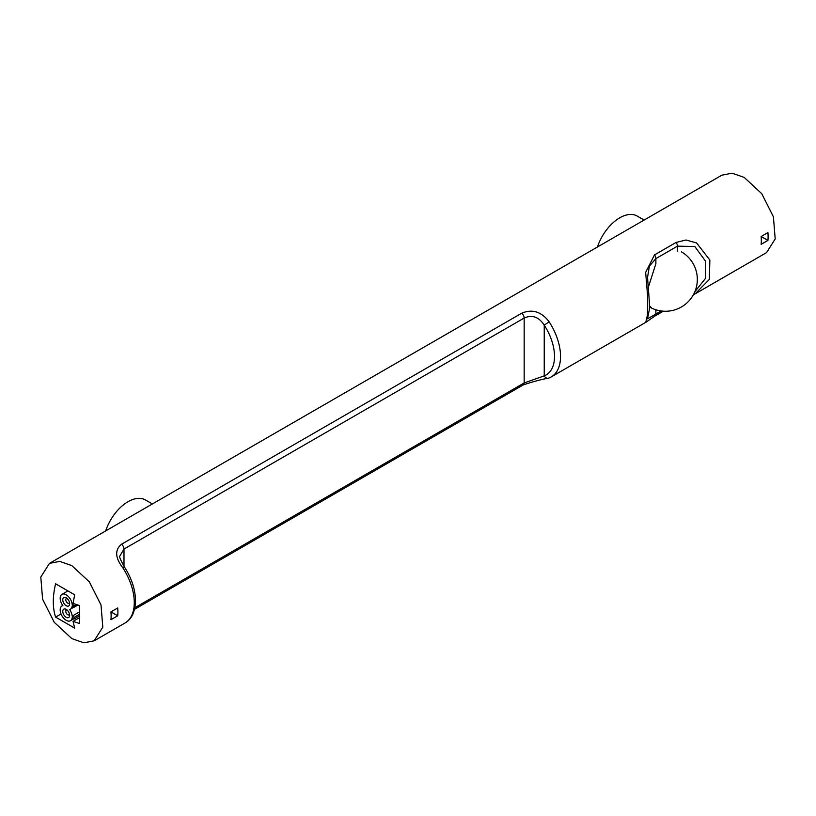 <?xml version="1.0" encoding="UTF-8"?>
<svg xmlns="http://www.w3.org/2000/svg" width="816" height="816" viewBox="0 0 816 816"><rect width="100%" height="100%" fill="white"/><g stroke="black" fill="none" stroke-linecap="round" stroke-linejoin="round"><path stroke-width="1.22" d="M651.494 307.867L649.373 305.623M66.208 605.727A4.855 2.805 60 0 1 62.771 599.78A4.855 2.805 60 0 1 66.208 597.802L66.208 597.802A4.855 2.805 60 0 1 69.635 603.748A4.855 2.805 60 0 1 66.208 605.727M67.065 598.424A2.723 1.571 -120 0 0 66.351 598.536A2.723 1.571 -120 0 0 65.933 600.719A2.723 1.571 -120 0 0 67.708 603.116A2.723 1.571 -120 0 0 69.074 603.259A2.723 1.571 -120 0 0 69.523 602.687M66.208 617.314A4.855 2.805 60 0 1 62.771 611.368A4.855 2.805 60 0 1 66.208 609.389L66.208 609.389A4.855 2.805 60 0 1 69.635 615.335A4.855 2.805 60 0 1 66.208 617.314M67.065 610.011A2.723 1.571 -120 0 0 66.351 610.123A2.723 1.571 -120 0 0 65.933 612.306A2.723 1.571 -120 0 0 67.708 614.703A2.723 1.571 -120 0 0 69.074 614.846A2.723 1.571 -120 0 0 69.523 614.275M66.208 594.813A8.517 4.916 -120 0 0 61.945 594.385A8.517 4.916 -120 0 0 62.873 605.635A8.517 4.916 -120 0 0 61.945 605.982A8.517 4.916 -120 0 0 61.945 615.815A8.517 4.916 -120 0 0 70.462 620.731A8.517 4.916 -120 0 0 72.175 617.681L74.287 618.895L74.287 617.314L72.196 616.111A8.517 4.916 -120 0 0 69.533 609.481A8.517 4.916 -120 0 0 70.462 609.144A8.517 4.916 -120 0 0 72.196 605.911L74.287 607.114L74.287 605.707L72.196 604.493A8.517 4.916 -120 0 0 66.208 594.813M152.368 503.962L145.483 499.984A34.945 20.176 120 0 0 128 501.718A34.945 20.176 120 0 0 105.672 530.92M94.156 640.815L125.021 623.006A44.707 25.816 -120 0 0 122.91 567.936C115.117 557.797 114.658 549.902 121.533 544.231L521.71 313.201C532.277 308.764 541.426 311.641 549.168 321.83A44.707 25.816 60 0 1 551.279 376.9L645.752 322.361L647.445 315.129L647.608 295.953L645.65 272.381L654.503 254.898L676.087 242.444L686.001 240.006L696.568 242.933L709.859 260.069L709.349 279.429L695.161 293.831L766.55 252.613L775.2 238.925L773.405 216.801L761.787 193.729L744.192 177.398L732.095 173.186L721.844 175.185L49.45 563.387L40.8 577.075L42.595 599.189L54.233 622.302L71.808 638.602L83.905 642.814L94.156 640.815L102.806 627.127L101.011 605.003L89.393 581.93L71.808 565.6L59.701 561.388L49.45 563.387M644.12 220.055L637.225 216.077A34.945 20.176 120 0 0 619.752 217.811A34.945 20.176 120 0 0 597.424 247.013M761.144 236.497A44.707 25.816 60 0 1 761.144 244.321L767.917 240.414A44.707 25.816 -120 0 0 767.917 232.591L761.144 236.497L767.917 240.414M695.161 293.831L693.325 294.862M110.945 611.888L117.718 607.971A44.707 25.816 60 0 1 117.718 615.794L110.945 619.701A44.707 25.816 -120 0 0 110.945 611.888L117.718 615.794M72.196 616.111L78.805 612.296M74.664 594.803L55.6 583.787C52.54 596.659 52.54 607.767 55.6 617.11L74.664 628.116L73.052 621.374L79.397 623.495L79.397 605.533L73.052 603.412L74.664 594.803M123.991 566.294L123.991 549.066L119.83 556.043M134.905 607.696L524.168 382.959L544.231 375.86L544.231 325.125C538.866 316.894 532.175 314.527 524.168 318.036L123.991 549.066A4.253 2.458 -120 0 0 121.533 544.231M648.241 287.579L655.88 263.69L655.88 258.611L649.383 266.118L647.567 277.256C648.302 290.537 650.301 306.989 649.016 311.212L647.567 318.566M647.588 318.801L655.88 314.038L655.88 309.774M694.824 291.771L705.626 278.205L705.636 261.324L694.804 246.503L677.453 246.157L655.88 258.611A4.253 2.458 60 0 0 654.503 254.898M549.168 321.83L544.231 325.125A40.453 23.358 -120 0 1 544.231 375.86A4.253 3.458 68.9 0 0 548.78 378.094L548.78 378.094C541.702 379.318 533.205 381.582 523.28 384.907L523.28 384.907A4.253 2.458 -120 0 0 524.168 382.959L524.168 318.036A4.253 2.458 -120 0 0 521.71 313.201M122.91 567.936L124.552 567.171C131.825 578.626 135.487 590.07 135.517 601.494C134.722 615.58 129.244 620.629 125.021 623.006M78.826 618.038L73.052 621.374M61.047 613.958L55.6 617.11M74.287 607.114L77.846 605.064M74.287 605.707L76.286 604.554M72.196 604.493L73.675 603.636M74.287 618.895L78.764 616.315M74.287 617.314L78.744 614.744M677.453 251.236L677.453 246.157A4.253 2.458 -120 0 0 676.087 242.444M663.326 311.182L655.003 315.986A4.253 2.458 -120 0 0 655.88 314.038L661.205 310.967M649.556 306.989A31.844 31.844 0 0 0 693.059 295.331A31.844 31.844 0 0 0 681.401 251.828M61.945 594.385L67.055 591.437M655.003 315.986L645.752 322.361M134.548 609.338L523.28 384.907M548.78 378.094L551.279 376.9M124.552 567.171C120.564 560.072 118.993 556.349 119.83 556.012M70.462 609.144L74.123 607.022M70.462 620.731L73.96 618.712M61.945 605.982L62.771 605.503"/></g></svg>
